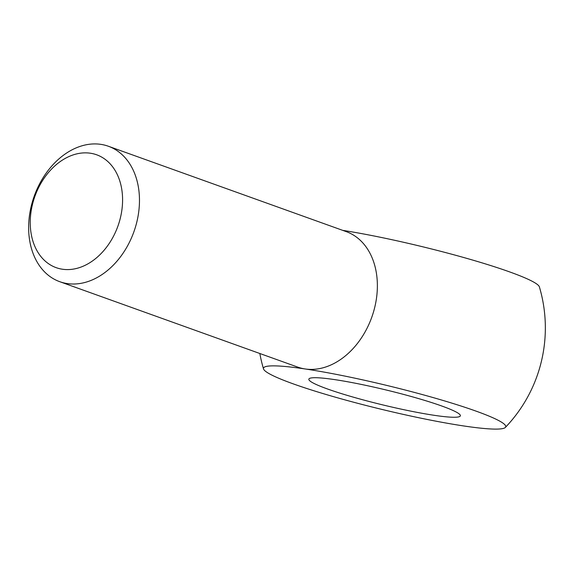 <?xml version="1.0" encoding="UTF-8"?>
<svg xmlns="http://www.w3.org/2000/svg" width="574" height="574" viewBox="0 0 574 574"><rect width="100%" height="100%" fill="white"/><g stroke="black" fill="none" stroke-linecap="round" stroke-linejoin="round"><path stroke-width="0.86" d="M120.411 217.79A59.961 44.098 -70.3 0 0 90.441 153.229A59.961 44.098 -70.3 0 0 32.409 204.66A59.961 44.098 -70.3 0 0 62.379 269.22A59.961 44.098 -70.3 0 0 120.411 217.79M31.254 206.088A71.951 52.916 109.7 0 1 108.364 146.248A71.951 52.916 109.7 0 1 136.863 221.851A71.951 52.916 109.7 0 1 59.753 281.691A71.951 52.916 109.7 0 1 31.254 206.088M334.893 379.644A77.949 7.649 -166.4 0 0 308.841 379.156A77.949 7.649 -166.4 0 0 352.357 396.878A77.949 7.649 -166.4 0 0 434.317 415.325A77.949 7.649 -166.4 0 0 460.37 415.813A77.949 7.649 -166.4 0 0 416.853 398.083A77.949 7.649 -166.4 0 0 334.893 379.644M59.753 281.691L297.655 367.08A71.951 52.916 -70.3 0 0 305.124 368.96A71.951 52.916 -70.3 0 0 374.765 307.241A71.951 52.916 -70.3 0 0 346.273 231.638L108.364 146.248M305.124 368.96A124.623 12.226 -166.4 0 0 263.509 368.903A124.623 12.226 -166.4 0 0 336.192 397.423A124.623 12.226 -166.4 0 0 464.086 426.008A124.623 12.226 -166.4 0 0 505.378 427.415A124.623 12.226 -166.4 0 0 439.268 399.346A124.623 12.226 -166.4 0 0 305.124 368.96M342.714 230.361A124.623 12.226 13.6 0 1 509.734 271.94A124.623 12.226 13.6 0 1 539.381 286.871A143.902 143.902 0 0 1 505.378 427.415M259.835 353.505A143.902 143.902 0 0 0 263.509 368.903"/></g></svg>
